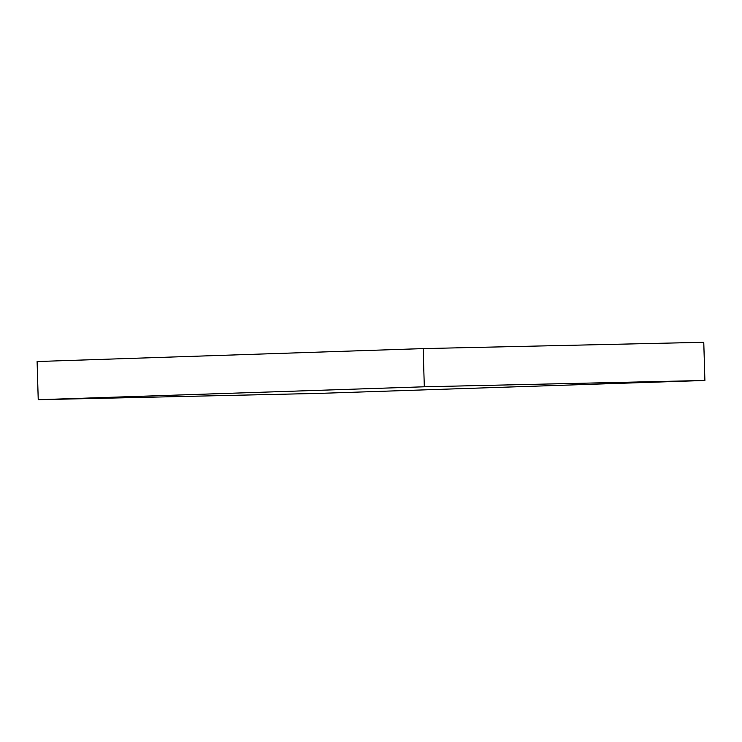 <?xml version="1.0" encoding="UTF-8"?>
<svg xmlns="http://www.w3.org/2000/svg" width="742" height="742" viewBox="0 0 742 742"><rect width="100%" height="100%" fill="white"/><g stroke="black" fill="none" stroke-linecap="round" stroke-linejoin="round"><path stroke-width="1.11" d="M703.768 342.294L704.9 380.47L424.313 386.777L423.172 348.601L703.768 342.294L704.9 380.47L318.828 393.399L704.9 380.47L424.313 386.777L38.232 399.706L37.1 361.53L423.172 348.601L424.313 386.777L38.232 399.706L318.828 393.399L38.232 399.706L37.1 361.53L423.172 348.601L703.768 342.294"/></g></svg>
